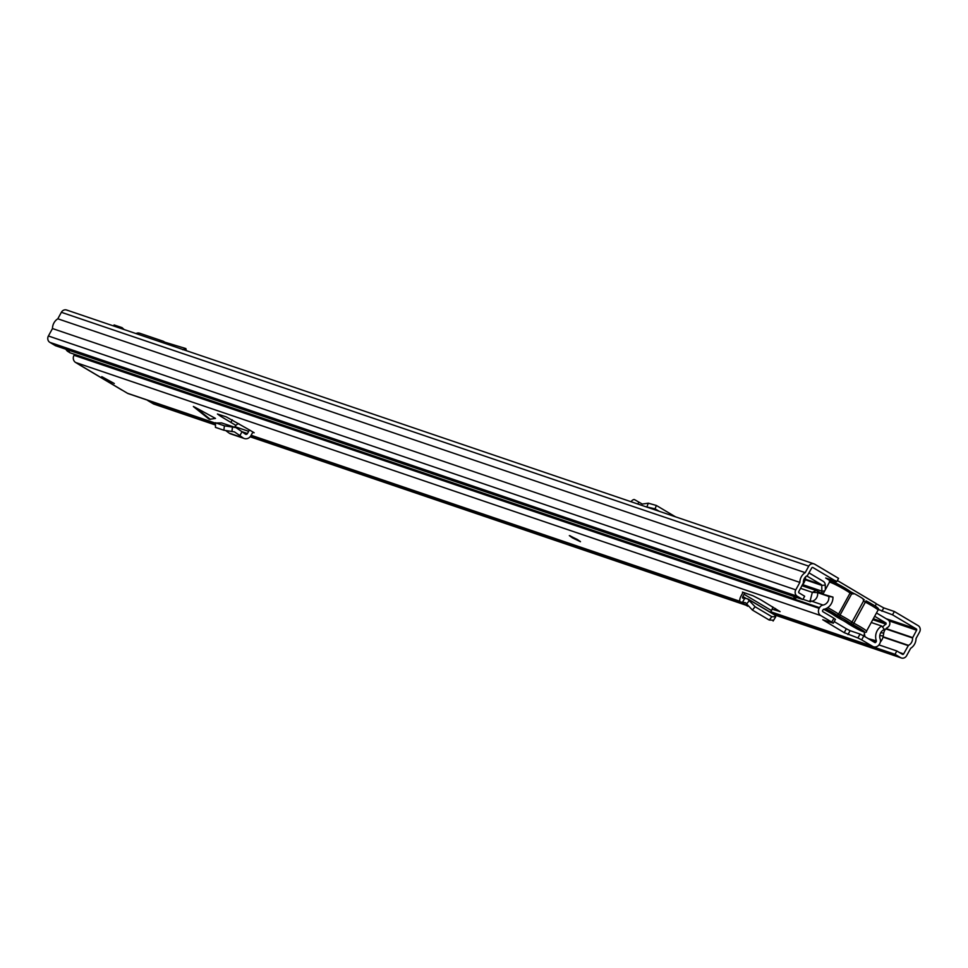 <?xml version="1.0" encoding="UTF-8"?>
<svg xmlns="http://www.w3.org/2000/svg" width="968" height="968" viewBox="0 0 968 968"><rect width="100%" height="100%" fill="white"/><g stroke="black" fill="none" stroke-linecap="round" stroke-linejoin="round"><path stroke-width="1.45" d="M876.149 603.729L883.76 607.904L894.347 611.498L918.136 625.63A4.755 4.332 108.8 0 1 919.6 632.007L916.043 638.493A10.781 9.813 108.8 0 1 910.706 648.257L906.629 655.699A4.755 4.332 108.8 0 1 901.365 657.986L775.017 615.067M831.137 581.393L825.704 578.017L836.727 581.683L838.554 578.356L814.766 564.223A4.755 4.332 108.8 0 0 808.752 566.159L805.195 572.657A10.781 9.813 108.8 0 0 799.858 582.409L795.781 589.851A4.755 4.332 108.8 0 0 797.233 596.227L802.847 599.567L804.662 596.227L799.06 592.9A0.956 0.871 108.8 0 1 798.769 591.63L803.392 582.942A6.982 6.353 108.8 0 1 807.433 575.549L811.741 567.938A0.956 0.871 108.8 0 1 812.938 567.55L812.636 567.442M878.242 609.453L892.532 614.825L894.347 611.498M836.727 581.683L812.938 567.55M770.637 612.066L895.013 654.308L896.828 650.98L902.442 654.308A0.956 0.871 108.8 0 0 903.64 653.92L908.468 645.354A6.982 6.353 108.8 0 0 912.509 637.96L916.611 630.229A0.956 0.871 108.8 0 0 916.321 628.958L892.532 614.825M832.613 581.78L833.303 580.522M67.385 310.365A4.755 4.332 108.8 0 0 61.371 312.301L57.814 318.799A10.781 9.813 108.8 0 0 52.478 328.551L48.4 335.993A4.755 4.332 108.8 0 0 49.864 342.369L55.466 345.697L802.847 599.567M215.428 423.476L147.632 400.45L153.234 403.777A4.755 4.332 108.8 0 0 153.985 404.128L215.223 424.928M740.181 601.721L250.978 435.552M896.828 650.98L878.956 644.906M895.013 654.308L900.615 657.635A4.755 4.332 108.8 0 0 901.365 657.986M799.858 582.409L52.478 328.551M805.195 572.657L57.814 318.799M876.185 603.996L875.29 606.174M835.565 580.679L833.206 582.845M835.674 583.099L835.674 581.32M834.331 580.873L833.351 582.058M159.26 341.474A5.397 4.913 108.8 0 1 164.403 341.946L166.617 343.979M162.975 341.147L139.682 333.234A5.397 4.913 108.8 0 0 135.968 333.573M182.795 349.726L185.88 348.577L164.572 342.091M186.364 350.682L185.88 348.577M630.979 501.702A5.397 2.19 -59.3 0 1 634.585 499.669L638.88 502.114L637.827 504.038M638.88 502.114L642.28 504.062L648.33 503.178L656.377 505.477L675.47 516.815M656.377 505.477L655.07 508.841L659.196 511.286M655.07 508.841L645.801 506.736M113.546 325.95L114.091 324.945L122.065 327.644L124.146 329.556M121.508 328.66L122.065 327.644M862.766 598.756L864.303 599.845M853.026 624.699L849.977 622.884A1.585 1.391 -52.9 0 0 851.985 622.121L853.522 623.029A12.366 0.968 28.7 0 1 860.504 626.913A12.366 0.968 28.7 0 1 866.493 631.209C867.062 633.774 861.762 631.765 850.594 625.195L846.141 622.315A1.585 1.391 127.1 0 0 846.347 622.436A10.781 0.847 -151.3 0 0 850.654 625.219A10.781 0.847 -151.3 0 0 863.347 631.693A10.781 0.847 -151.3 0 0 859.124 628.099A10.781 0.847 -151.3 0 0 853.026 624.699L866.07 600.826L872.229 604.262C877.867 607.408 879.803 609.368 878.036 610.13A12.366 0.968 -151.3 0 0 872.047 605.835A12.366 0.968 -151.3 0 0 865.065 601.951L863.529 601.043L863.589 600.136M854.623 593.783L851.61 593.953L840.067 615.043A12.366 0.968 28.7 0 1 851.985 622.121L863.529 601.043L863.105 598.805A12.366 0.968 -151.3 0 0 854.623 593.783L854.163 593.602M848.512 621.952L848.682 623.126A10.152 0.799 28.7 0 1 837.441 617.318A10.152 0.799 28.7 0 1 832.577 613.76A10.152 0.799 28.7 0 1 832.94 613.773L824.954 609.029M825.353 608.896L834.525 614.341A10.152 0.799 28.7 0 1 844.326 619.375A10.152 0.799 28.7 0 1 850.34 623.489A10.152 0.799 28.7 0 1 850.085 623.586L860.988 630.059L848.682 623.126M850.945 591.92L849.783 591.17A1.585 1.391 127.1 0 1 850.073 593.045A12.366 0.968 -151.3 0 0 845.137 589.851A12.366 0.968 -151.3 0 0 829.431 582.264L823.139 593.747M851.308 592.126L853.849 593.457M822.497 593.529A4.755 4.332 -71.2 0 1 821.844 591.145L821.771 585.386A0.956 0.871 108.8 0 0 821.36 584.624L806.743 575.936M825.329 589.754L825.28 585.12A4.755 4.332 108.8 0 0 823.175 581.296L809.03 572.887M880.384 641.953A10.781 9.813 108.8 0 0 883.252 635.988L883.736 633.096A7.538 6.861 -71.2 0 1 887.547 627.47A4.441 4.041 108.8 0 0 887.898 619.738L876.488 612.962M879.767 635.77A6.982 6.353 108.8 0 0 879.815 635.528L879.948 634.657M882.622 627.203A11.338 10.321 -71.2 0 1 886.022 624.166L886.071 623.065L874.661 616.289M805.57 576.88A11.338 10.321 -71.2 0 1 802.484 584.841M793.7 596.457A10.781 9.813 108.8 0 0 794.704 598.938L796.761 597.498M794.704 598.938L69.744 352.691A10.781 9.813 108.8 0 1 68.74 350.21M69.297 352.328L69.623 352.461A1.585 1.44 -71.2 0 1 69.297 352.328L68.05 351.59A6.34 5.772 -71.2 0 1 65.921 349.254M68.413 350.101A6.34 5.772 108.8 0 0 68.994 351.045M209.439 419.338L215.489 418.418L195.645 407.625L210.31 419.374M193.382 406.475L195.645 407.625M572.427 537.821L580.473 541.717L577.4 539.515L569.341 535.619L572.427 537.821M105.246 379.141L114.309 383.51L101.785 376.661L105.246 379.141M772.766 606.9A6.026 2.456 120.7 0 1 772.137 609.138L780.099 611.631L760.437 599.579L753.068 595.804L742.456 592.089A1.585 0.641 -59.3 0 1 742.504 592.114A1.585 0.641 -59.3 0 1 742.311 593.686L741.101 595.901A6.026 2.456 120.7 0 0 740.387 601.878A6.026 2.456 120.7 0 0 740.798 602.023L742.577 602.253L744.707 598.357L747.49 598.805L755.088 606.742L752.402 610.058L745.541 602.737L742.577 602.253M220.861 415.042L220.293 416.071L235.889 425.388A6.026 5.481 108.8 0 0 234.97 426.682L234.667 427.215M220.293 416.071L217.425 413.989L226.294 416.893L249.599 430.046A6.026 5.481 108.8 0 0 248.667 431.329L247.457 433.543A1.585 1.44 -71.2 0 1 245.352 434.124L242.036 431.704L239.895 435.6L242.932 437.814A6.026 5.481 108.8 0 0 250.942 435.612L252.152 433.41A1.585 1.44 -71.2 0 1 254.161 432.756L249.599 430.046M79.993 365.081L127.473 393.274A5.397 4.913 108.8 0 0 128.333 393.661L215.453 423.258M861.653 639.86L857.914 637.96L860.044 634.076L863.783 635.976L861.653 639.86L872.616 646.37A5.397 4.913 108.8 0 0 879.428 644.18L879.815 643.466A5.07 4.622 108.8 0 0 880.178 639.001A7.054 6.425 -71.2 0 1 884.401 629.49L881.727 626.054A11.495 10.466 108.8 0 0 876.379 640.84L868.32 638.674M857.914 637.96L844.217 632.673L822.752 619.738L833.303 623.21L831.766 622.109L833.884 618.225L835.13 619.278M833.884 618.225L822.933 611.716A0.956 0.871 108.8 0 1 822.631 610.433L823.465 609.404A11.495 10.466 108.8 0 0 832.952 597.087L828.753 596.433A7.054 6.425 -71.2 0 1 823.042 605.061A5.07 4.622 108.8 0 0 819.533 607.662L819.146 608.364A5.397 4.913 108.8 0 0 820.803 615.6L831.766 622.109M80.392 365.372L75.661 362.504A5.397 4.913 108.8 0 1 74.016 355.268L74.403 354.566A5.07 4.622 108.8 0 1 74.536 354.324M860.044 634.076L850.085 630.688L847.956 634.572M863.783 635.976L874.745 642.486A0.956 0.871 108.8 0 0 875.943 642.099L876.33 641.397M844.217 632.673L846.347 628.789L834.198 621.577M846.347 628.789L850.085 630.688M864.436 633.011L863.964 636.085M802 585.713L816.133 590.516L812.321 592.343L800.56 588.35M828.753 596.433L817.549 592.622L812.321 592.343L810.24 600.535L811.837 601.249A5.07 4.622 108.8 0 0 810.313 601.806L809.066 601.382L810.24 600.535M832.952 597.087L817.549 592.622A7.054 6.425 -71.2 0 1 811.837 601.249L823.042 605.061M816.133 590.516L821.735 593.275M881.727 626.054L871.26 622.497M864.472 632.043A11.495 10.466 108.8 0 0 864.448 633.326A11.495 10.466 108.8 0 0 865.065 636.738M225.907 430.724L229.222 433.156A6.026 5.481 108.8 0 0 230.578 433.858L244.275 438.516M239.895 435.6L234.401 431.861L223.85 430.228L215.428 427.36L215.537 422.689L215.428 427.36M223.85 430.228L224.419 425.835L216.058 422.992L221.539 422.907L236.119 427.711L242.036 431.704L247.457 433.543M230.868 422.411L232.272 419.834M238.806 423.657A6.026 5.481 108.8 0 0 235.889 425.388M224.419 425.835L234.97 427.457L221.539 422.907M772.137 609.138A6.026 2.456 120.7 0 1 771.46 610.554L770.48 612.357M744.731 592.864A6.026 2.456 120.7 0 1 744.053 594.279L742.843 596.494A1.585 0.641 -59.3 0 0 742.662 598.067A1.585 0.641 -59.3 0 0 742.771 598.103L744.707 598.357M773.154 620.173L769.233 620.052L752.402 610.058M769.233 620.052L771.823 616.676L755.088 606.742M774.642 609.997L775.465 608.497M771.823 616.676L775.731 616.798L774.521 614.861L747.49 598.805M773.117 621.033L775.731 616.798M875.846 603.403L837.356 580.534M916.321 628.958L886.192 618.721M881.945 611.231L883.76 607.904M903.64 653.92L899.308 652.444M908.178 645.632L883.022 637.089M908.468 645.354L883.106 636.738M912.509 637.96L885.78 628.885M912.594 637.573L886.095 628.571M916.611 630.229L889.12 620.887M797.233 596.227L49.864 342.369M795.781 589.851L48.4 335.993M808.752 566.159L61.371 312.301M900.615 657.635L774.727 614.874M745.626 605L250.192 436.713M215.235 424.843L153.234 403.777M647.023 506.542L648.33 503.178M839.583 616.713L840.067 615.043L838.542 614.135A1.585 1.391 127.1 0 1 836.521 614.898L839.583 616.713A10.781 0.847 -151.3 0 1 849.977 622.884M827.725 607.638A12.366 0.968 28.7 0 1 833.593 610.941A12.366 0.968 28.7 0 1 838.542 614.135L850.073 593.045L851.61 593.953M836.521 614.898A10.781 0.847 -151.3 0 0 832.214 612.115A10.781 0.847 -151.3 0 0 825.958 608.642M832.577 614.22A1.585 1.391 -52.9 0 0 832.891 614.438A10.781 0.847 -151.3 0 0 837.199 617.233A10.781 0.847 -151.3 0 0 843.285 620.621L846.141 622.315A1.585 1.391 127.1 0 1 846.032 622.206M849.892 591.266L850.848 591.859M845.366 588.314A10.781 0.847 28.7 0 1 849.577 591.037A1.585 1.391 127.1 0 1 849.783 591.17L845.33 588.278C833.992 581.647 828.693 579.638 829.431 582.264M833.436 583.268A10.781 0.847 28.7 0 1 833.787 582.264A10.781 0.847 28.7 0 1 845.282 588.254M866.07 600.826L866.094 600.85A10.781 0.847 28.7 0 1 872.18 604.238M823.889 609.32A10.781 0.847 -151.3 0 0 829.83 612.623L832.891 614.438M846.347 622.436L843.334 620.645M843.31 620.633L829.83 612.623M824.688 590.928L821.844 591.145L802.666 584.636M821.36 584.624L805.315 579.179M825.28 585.12L821.771 585.386L805.182 579.747M883.252 635.988L879.791 635.528M883.736 633.096L880.723 632.709M886.022 624.166L872.809 619.677M886.071 623.065L873.33 618.734M69.406 352.049L68.05 351.59M872.616 646.37L770.782 611.788M739.915 601.297L251.136 435.273M215.477 423.161L127.473 393.274M820.803 615.6L75.661 362.504M809.066 601.382L802.98 599.313M819.533 607.662L74.403 354.566M875.943 642.099L871.611 640.635M819.146 608.364L74.016 355.268M242.932 437.814L229.222 433.156M248.667 431.329L234.97 426.682M232.465 427.215L231.897 431.607M747.526 606.016L740.798 602.023M771.46 610.554L744.053 594.279M746.473 598.635L742.843 596.494M746.352 604.262L749.05 600.946M814.015 563.872L66.635 310.014M745.989 605.206L250.131 436.786M875.955 603.439L837.368 580.522M866.493 631.209L878.036 610.13M823.695 609.211L829.854 612.647M209.052 419.132L193.431 406.608M873.463 646.769L770.734 611.873M739.975 601.418L251.087 435.358M122.089 390.152L80.235 365.299M833.303 623.21L835.42 619.326M747.72 606.234L740.387 601.878M774.896 614.982L747.937 598.962M571.459 536.55L578.549 540.434M570.091 535.764L574.75 539.007L579.953 541.16"/></g></svg>
